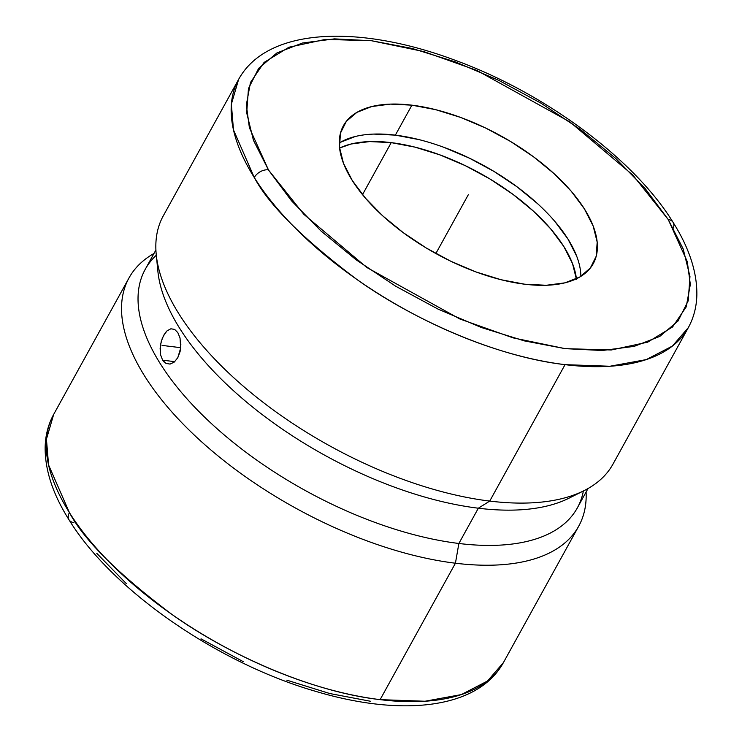 <?xml version="1.0" encoding="UTF-8"?>
<svg xmlns="http://www.w3.org/2000/svg" width="742" height="742" viewBox="0 0 742 742"><rect width="100%" height="100%" fill="white"/><g stroke="black" fill="none" stroke-linecap="round" stroke-linejoin="round"><path stroke-width="1.11" d="M268.669 170.224L303.83 214.308L366.789 267.472L459.873 318.986L513.056 337.86L565.154 348.647L611.297 349.983L647.701 342.164L672.567 326.962L686.211 306.891L690.338 284.455L687.278 261.629L668.236 219.53A11.418 7.67 -32.1 0 1 673.059 222.312A11.418 7.67 147.9 0 0 668.236 219.53L632.843 175.075L569.875 121.911L476.8 70.397L423.608 51.523L371.519 40.736L325.367 39.4L288.972 47.219L264.096 62.421L250.462 82.492L246.335 104.928L249.395 127.754L268.437 169.853A11.418 7.67 147.9 0 0 254.274 177.514A11.418 7.67 -32.1 0 1 268.437 169.853L253.449 140.321L246.696 112.877L248.459 88.576L258.652 68.338L276.896 52.96L302.476 43.008L334.429 38.881L371.519 40.736L412.32 48.499L455.273 61.864L498.726 80.331L541.011 103.184L580.513 129.553L615.702 158.417L645.243 188.672L668.236 219.53L683.224 249.062L689.967 276.506L688.214 300.807L678.012 321.045L659.777 336.423L634.187 346.375L602.235 350.502L565.154 348.647L524.344 340.884L481.4 327.519L437.947 309.052L395.653 286.199L356.16 259.83L320.961 230.966L291.421 200.711L268.669 170.224M688.326 327.63L672.419 346.05L646.282 359.592L609.924 366.251L565.042 364.656C494.422 356.596 410.873 318.132 356.948 279.502C303.283 239.193 269.058 205.2 254.274 177.514A256.843 120.974 -151.1 0 1 238.618 79.385C267.009 27.686 357.755 23.93 454.707 60.102C544.526 92.731 634.076 158.881 673.04 222.285C689.188 247.874 697.128 272.101 696.859 294.945C696.571 306.845 693.724 317.743 688.326 327.63A256.843 120.974 -151.1 0 1 565.042 364.656L489.729 501.082A256.843 120.974 28.9 0 0 613.013 464.056L688.326 327.63M568.956 498.207A246.789 116.244 28.9 0 0 576.061 494.191A246.789 116.244 -151.1 0 1 478.34 508.214A246.789 116.244 28.9 0 0 568.956 498.207L584.037 490.666A256.843 120.974 -151.1 0 1 489.729 501.082L478.34 508.214L458.871 543.478L455.43 563.215L380.117 699.641A256.843 120.974 28.9 0 1 69.423 512.629A256.843 120.974 28.9 0 1 53.693 414.37L46.44 439.19L48.573 464.956L69.423 512.629A11.418 7.67 147.9 0 0 69.034 519.817A11.418 7.67 -32.1 0 1 69.423 512.629C84.245 540.306 118.47 574.289 172.125 614.562C226.032 653.164 309.535 691.59 380.117 699.641L424.999 701.246L461.348 694.586L487.494 681.035L503.401 662.625L578.714 526.199A256.843 120.974 -151.1 0 1 455.43 563.215A256.843 120.974 28.9 0 0 586.106 492.011A256.843 120.974 -151.1 0 1 578.714 526.199M419.091 139.635L395.356 135.137L411.903 105.169A142.687 67.207 -151.1 0 1 550.128 170.131A142.687 67.207 -151.1 0 1 593.257 263.651A142.687 67.207 -151.1 0 1 524.761 284.214A142.687 67.207 -151.1 0 1 386.536 219.252A142.687 67.207 -151.1 0 1 343.416 125.732A142.687 67.207 -151.1 0 1 411.903 105.169L395.356 135.137A142.687 67.207 28.9 0 0 339.261 142.993M583.37 491A246.789 116.244 -151.1 0 1 458.871 543.478A246.789 116.244 28.9 0 0 577.332 507.908L588.026 488.533M180.853 344.409L180.102 351.532L177.802 357.663L174.277 362.068L170.103 364.081L165.985 363.422L162.628 360.176L174.75 361.66L162.628 360.176L160.578 354.843L160.124 348.248L161.255 341.376L163.704 335.263L167.071 330.839L170.883 328.78L174.63 329.402L177.83 332.629L180.056 338.064M180.76 347.237A17.836 10.221 -83 0 0 180.575 348.972L180.76 347.237M155.903 249.989L145.219 269.365A246.789 116.244 28.9 0 0 219.799 431.121A246.789 116.244 28.9 0 0 458.871 543.478L455.43 563.215L380.117 699.641A256.843 120.974 28.9 0 0 503.401 662.625C477.69 709.157 401.496 717.087 315.359 691.256C217.35 662.977 111.968 590.02 69.052 519.854C52.988 494.432 45.021 470.354 45.141 447.621C45.345 435.508 48.202 424.424 53.693 414.37L129.006 277.944A256.843 120.974 -151.1 0 1 153.984 253.467A256.843 120.974 28.9 0 0 182.94 423.886A256.843 120.974 28.9 0 0 455.43 563.215A256.843 120.974 -151.1 0 1 206.628 446.285A256.843 120.974 -151.1 0 1 129.006 277.944M576.497 279.558L572.518 263.577L563.734 246.381L550.499 228.647L533.303 211.043L512.824 194.246L489.831 178.915L465.225 165.624L439.941 154.893L414.954 147.129L391.219 142.631L369.664 141.574L351.096 144.004L339.576 148.057A142.687 67.207 -151.1 0 1 391.219 142.631L362.504 194.645L391.219 142.631A142.687 67.207 -151.1 0 1 576.413 278.797M370.573 701.273L329.763 693.529L286.802 680.164M243.339 661.697L201.036 638.843M126.325 583.602L96.775 553.337M69.034 519.817A11.418 7.67 147.9 0 0 73.857 522.591M157.499 263.132A246.789 116.244 -151.1 0 0 478.34 508.214L489.729 501.082A256.843 120.974 -151.1 0 1 156.228 254.506L157.888 271.284A246.789 116.244 28.9 0 0 478.34 508.214L458.871 543.478A246.789 116.244 -151.1 0 1 207.009 419.453A246.789 116.244 -151.1 0 1 156.302 255.239M164.167 362.096L162.628 360.176L160.578 354.843L160.504 344.789L162.331 338.167L165.299 332.796L167.071 330.839L170.883 328.78M174.63 329.402L177.83 332.629L180.028 337.972L180.677 348.1L177.802 357.663L174.277 362.068L170.103 364.081M163.305 215.811A256.843 120.974 28.9 0 0 240.927 384.152A256.843 120.974 28.9 0 0 489.729 501.082L565.042 364.656A256.843 120.974 -151.1 0 1 254.274 177.514L233.48 129.896L231.365 104.168L238.618 79.385L163.305 215.811M576.655 256.083L567.871 238.887L554.636 221.153M537.44 203.549L516.961 186.752L493.968 171.421L469.361 158.129L444.078 147.398M580.856 276.358A142.687 67.207 28.9 0 0 395.356 135.137L373.801 134.079M355.233 136.509L340.374 142.325M673.319 228.091A11.418 7.67 147.9 0 0 673.059 222.312M524.761 284.214L546.325 285.271L564.894 282.85L579.743 277.035L590.317 268.057L596.206 256.259L597.18 242.096L593.192 226.106L584.418 208.919L571.182 191.176L553.986 173.572L533.507 156.785L510.515 141.444L485.908 128.153L460.624 117.421L435.637 109.658L411.903 105.169L390.338 104.112L371.779 106.533L356.921 112.348L346.347 121.326L340.467 133.124L339.493 147.287L343.472 163.277L352.255 180.464L365.491 198.207L382.687 215.811L403.166 232.598L426.149 247.939L450.765 261.23L476.049 271.962L501.036 279.725L524.761 284.214M468.332 194.692L435.851 253.532L468.332 194.692M162.053 345.401L180.723 347.683"/></g></svg>
